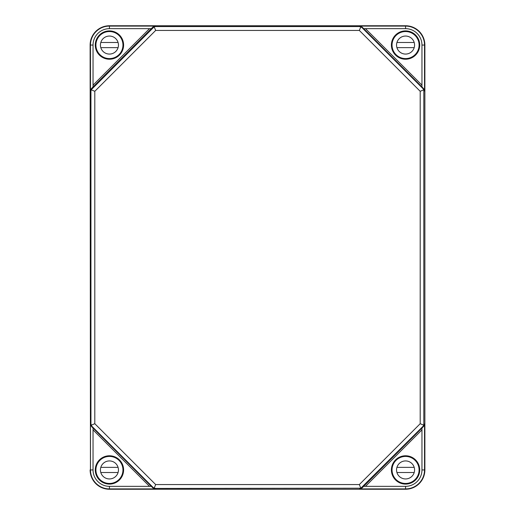 <?xml version="1.0" encoding="UTF-8"?>
<svg xmlns="http://www.w3.org/2000/svg" width="515" height="515" viewBox="0 0 515 515"><rect width="100%" height="100%" fill="white"/><g stroke="black" fill="none" stroke-linecap="round" stroke-linejoin="round"><path stroke-width="0.77" d="M362.154 27.128L359.67 26.091L359.67 26.568L361.82 27.462L362.154 27.128L363.687 28.666L405.562 28.666A16.396 16.396 0 0 1 421.959 45.062L424.54 45.062C424.321 41.406 424.315 41.406 424.54 45.062C424.321 41.406 424.315 41.406 424.54 45.062L424.553 47.895L424.875 45.062A19.312 19.312 0 0 0 405.562 25.75L109.438 25.75L109.438 28.666A16.396 16.396 0 0 0 93.041 45.062L90.466 45.062A18.971 18.971 0 0 1 109.438 26.091L155.33 26.091L152.846 27.128L151.313 28.666L109.438 28.666M361.82 27.462L423.163 88.805L423.819 89.79L420.195 91.297L359.328 30.43L360.835 26.806M95.481 471.978L95.61 467.105L95.481 471.978M109.438 25.75A19.312 19.312 0 0 0 90.125 45.062L90.44 469.938C90.679 473.594 90.685 473.594 90.46 469.938C90.679 473.594 90.685 473.594 90.46 469.938L90.466 469.938A18.971 18.971 0 0 0 109.438 488.909L109.438 486.334A16.396 16.396 0 0 1 93.041 469.938L90.466 469.938L90.466 424.045L91.503 426.529L93.041 428.062L93.041 469.938M110.191 483.437L110.313 483.559A13.648 13.648 0 0 1 95.816 469.062L95.938 469.184M118.334 480.959A14.163 14.163 0 0 1 95.275 469.938A14.163 14.163 0 0 1 115.547 457.159A14.163 14.163 0 0 1 118.334 480.959M99.138 461.183L98.816 461.369A13.648 13.648 0 0 1 119.087 460.288A13.648 13.648 0 0 1 118.006 480.559L118.193 480.238M118.193 34.763L118.006 34.441A13.648 13.648 0 0 1 119.087 54.712A13.648 13.648 0 0 1 98.816 53.631L99.138 53.818M118.334 34.042A14.163 14.163 0 0 1 115.547 57.841A14.163 14.163 0 0 1 95.275 45.062A14.163 14.163 0 0 1 118.334 34.042M95.938 45.816L95.816 45.938A13.648 13.648 0 0 1 110.313 31.441L110.191 31.563M95.481 47.103L95.61 42.23L95.481 47.103M419.062 469.184L419.184 469.062A13.648 13.648 0 0 1 404.687 483.559L404.809 483.437M419.519 471.978L419.39 467.105L419.519 471.978M419.693 469.03A14.163 14.163 0 0 1 406.013 484.094A14.163 14.163 0 0 1 391.4 469.938A14.163 14.163 0 0 1 405.112 455.781A14.163 14.163 0 0 1 419.693 469.03M396.808 480.238L396.994 480.559A13.648 13.648 0 0 1 395.913 460.288A13.648 13.648 0 0 1 416.184 461.369L415.863 461.183M415.863 53.818L416.184 53.631A13.648 13.648 0 0 1 395.913 54.712A13.648 13.648 0 0 1 396.994 34.441L396.808 34.763M419.519 47.103L419.39 42.23L419.519 47.103M419.693 45.97A14.163 14.163 0 0 1 405.112 59.219A14.163 14.163 0 0 1 391.4 45.062A14.163 14.163 0 0 1 406.013 30.906A14.163 14.163 0 0 1 419.693 45.97M404.809 31.563L404.687 31.441A13.648 13.648 0 0 1 419.184 45.938L419.062 45.816M420.195 91.297L420.195 423.703L359.328 484.57L360.835 488.194L155.33 488.432L153.18 487.538L152.846 487.872L155.33 488.909L109.438 488.909L109.438 489.25L405.562 489.25A19.312 19.312 0 0 0 424.875 469.938L424.875 45.062M420.195 423.703L423.819 425.21L423.163 426.195L360.835 488.194M423.819 89.79L423.819 425.21M423.163 426.195L423.497 426.529L424.534 424.045L424.54 469.938C424.315 473.594 424.321 473.594 424.56 469.938C424.315 473.594 424.321 473.594 424.56 469.938L424.875 469.938M91.503 426.529L91.837 426.195L90.943 424.045L90.466 424.045M359.328 30.43L155.672 30.43L154.165 26.806L155.33 26.568L155.33 26.091M155.672 30.43L94.805 91.297L91.181 89.79L154.165 26.806M91.837 88.805L91.503 88.471L90.466 90.955L90.943 90.955L91.181 89.79M90.125 45.062L90.44 45.062C90.685 41.406 90.679 41.406 90.44 45.062C90.685 41.406 90.679 41.406 90.44 45.062L90.466 90.955M421.959 45.062L421.959 86.938L363.68 28.666L365.502 28.666L421.959 85.123L421.959 86.945L423.497 88.471L424.534 90.955L424.534 45.062A18.971 18.971 0 0 0 405.562 26.091L405.562 28.666M359.328 484.57L155.672 484.57L154.165 488.194M152.846 487.872L93.041 428.055L93.041 429.877L149.498 486.334L151.32 486.334L109.438 486.334M91.503 88.471L93.041 86.938L93.041 45.062M151.313 28.666L149.498 28.666L93.041 85.123L93.041 86.938L151.32 28.666M90.125 469.938A19.312 19.312 0 0 0 109.438 489.25M423.497 426.529L421.959 428.062L421.959 429.877L421.959 428.055L362.154 487.872L359.67 488.909L405.562 488.909A18.971 18.971 0 0 0 424.534 469.938L421.959 469.938L421.959 429.877L365.502 486.334L363.68 486.334L405.562 486.334A16.396 16.396 0 0 0 421.959 469.938M94.805 91.297L94.805 423.703L91.181 425.21M122.956 469.938A13.519 13.519 0 0 1 102.678 481.647A13.519 13.519 0 0 1 102.678 458.228A13.519 13.519 0 0 1 122.956 469.938M96.305 473.156A13.519 13.519 0 0 0 122.57 473.156M118.45 469.938A9.013 9.013 0 0 1 104.931 477.74A9.013 9.013 0 0 1 104.931 462.135A9.013 9.013 0 0 1 118.45 469.938M101.017 473.156A9.013 9.013 0 0 1 100.798 467.363L118.077 467.363M100.798 472.513L118.077 472.513M419.081 469.938A13.519 13.519 0 0 1 398.803 481.647A13.519 13.519 0 0 1 398.803 458.228A13.519 13.519 0 0 1 419.081 469.938M392.43 473.156A13.519 13.519 0 0 0 418.695 473.156M414.575 469.938A9.013 9.013 0 0 1 401.056 477.74A9.013 9.013 0 0 1 401.056 462.135A9.013 9.013 0 0 1 414.575 469.938M397.142 473.156A9.013 9.013 0 0 1 396.923 467.363L414.202 467.363M396.923 472.513L414.202 472.513M122.956 45.062A13.519 13.519 0 0 1 102.678 56.772A13.519 13.519 0 0 1 102.678 33.353A13.519 13.519 0 0 1 122.956 45.062M96.305 48.281A13.519 13.519 0 0 0 122.57 48.281M118.45 45.062A9.013 9.013 0 0 1 104.931 52.865A9.013 9.013 0 0 1 104.931 37.26A9.013 9.013 0 0 1 118.45 45.062M101.017 48.281A9.013 9.013 0 0 1 100.798 42.488L118.077 42.488M100.798 47.638L118.077 47.638M419.081 45.062A13.519 13.519 0 0 1 398.803 56.772A13.519 13.519 0 0 1 398.803 33.353A13.519 13.519 0 0 1 419.081 45.062M392.43 48.281A13.519 13.519 0 0 0 418.695 48.281M414.575 45.062A9.013 9.013 0 0 1 401.056 52.865A9.013 9.013 0 0 1 401.056 37.26A9.013 9.013 0 0 1 414.575 45.062M397.142 48.281A9.013 9.013 0 0 1 396.923 42.488L414.202 42.488M396.923 47.638L414.202 47.638M110.313 483.559A13.648 13.648 0 0 0 118.006 480.559M98.816 461.369A13.648 13.648 0 0 0 95.816 469.062M118.006 34.441A13.648 13.648 0 0 0 110.313 31.441M95.816 45.938A13.648 13.648 0 0 0 98.816 53.631M396.994 480.559A13.648 13.648 0 0 0 404.687 483.559M419.184 469.062A13.648 13.648 0 0 0 416.184 461.369M416.184 53.631A13.648 13.648 0 0 0 419.184 45.938M404.687 31.441A13.648 13.648 0 0 0 396.994 34.441M424.057 424.045L424.534 424.045M359.67 26.568L155.33 26.568M359.67 26.091L405.562 26.091L405.562 25.75M155.33 488.432L155.33 488.909M91.837 426.195L153.18 487.538M153.18 27.462L152.846 27.128M405.562 489.25L405.562 486.334M94.805 423.703L155.672 484.57M90.943 90.955L90.943 424.045M359.67 488.432L359.67 488.909M424.057 90.955L424.534 90.955M361.82 487.538L362.154 487.872M423.163 88.805L423.497 88.471"/></g></svg>
